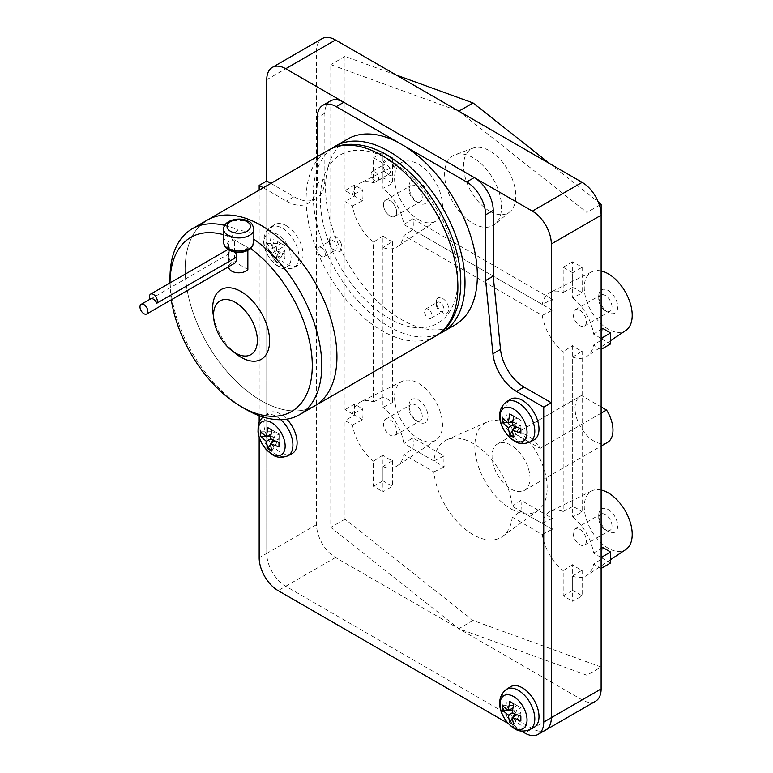 <?xml version="1.0" encoding="UTF-8"?>
<svg xmlns="http://www.w3.org/2000/svg" width="773" height="773" viewBox="0 0 773 773"><rect width="100%" height="100%" fill="white"/><g stroke="black" fill="none" stroke-linecap="round" stroke-linejoin="round"><path stroke-width="0.58" stroke-dasharray="3.87 2.9" d="M579.779 529.302A9.392 5.421 60 0 1 586.417 540.8A9.392 5.421 60 0 1 579.779 544.636A9.392 5.421 60 0 1 573.131 533.128A9.392 5.421 60 0 1 579.779 529.302A9.353 5.401 60 0 1 585.886 537.573A9.353 5.401 60 0 1 584.456 545.071A9.353 5.401 60 0 1 579.779 544.607A9.353 5.401 60 0 1 573.663 536.356A9.353 5.401 60 0 1 575.093 528.858A9.353 5.401 60 0 1 579.779 529.321M390.065 419.768A9.392 5.421 60 0 1 396.704 431.266A9.392 5.421 60 0 1 390.065 435.102A9.392 5.421 60 0 1 383.427 423.604A9.392 5.421 60 0 1 390.065 419.768A9.353 5.401 60 0 1 396.182 428.039A9.353 5.401 60 0 1 394.742 435.537A9.353 5.401 60 0 1 390.065 435.073A9.353 5.401 60 0 1 383.959 426.831A9.353 5.401 60 0 1 385.389 419.333A9.353 5.401 60 0 1 390.065 419.797M390.065 200.709A9.392 5.421 60 0 1 396.704 212.217A9.392 5.421 60 0 1 390.065 216.044A9.392 5.421 60 0 1 383.427 204.545A9.392 5.421 60 0 1 390.065 200.709M579.779 310.244A9.392 5.421 60 0 1 586.417 321.742A9.392 5.421 60 0 1 579.779 325.578A9.392 5.421 60 0 1 573.131 314.07A9.392 5.421 60 0 1 579.779 310.244A9.353 5.401 60 0 1 585.886 318.515A9.353 5.401 60 0 1 584.456 326.013A9.353 5.401 60 0 1 579.779 325.549A9.353 5.401 60 0 1 573.663 317.297A9.353 5.401 60 0 1 575.093 309.799A9.353 5.401 60 0 1 579.779 310.263M390.065 216.015A9.353 5.401 60 0 1 383.959 207.773A9.353 5.401 60 0 1 385.389 200.275A9.353 5.401 60 0 1 390.065 200.738A9.353 5.401 60 0 1 396.182 208.981A9.353 5.401 60 0 1 394.742 216.479A9.353 5.401 60 0 1 390.065 216.015M605.365 529.834L605.365 529.834A9.353 5.401 60 0 1 598.746 518.374A9.353 5.401 60 0 1 600.689 514.093A9.353 5.401 60 0 1 605.365 514.557A9.353 5.401 60 0 1 611.472 522.799A9.353 5.401 60 0 1 610.042 530.297A9.353 5.401 60 0 1 605.365 529.834L608.235 531.486A13.412 7.749 -120 0 0 617.714 526.017A13.412 7.749 -120 0 0 608.235 509.581A13.412 7.749 -120 0 0 598.746 515.06A13.412 7.749 -120 0 0 608.235 531.486L605.365 529.834M607.414 442.456A26.833 15.489 60 0 1 594.002 441.132A26.833 15.489 60 0 1 576.474 417.488A26.833 15.489 60 0 1 580.591 395.989A26.833 15.489 60 0 1 581.46 395.554L601.114 406.898M515.06 433.885L540.153 448.369A26.833 15.489 -120 0 0 527.601 435.653A26.833 15.489 -120 0 0 515.06 433.885L581.46 395.554M601.114 413.178L540.153 448.369M415.652 420.309L415.652 420.309A9.353 5.401 60 0 1 409.033 408.849A9.353 5.401 60 0 1 410.975 404.559A9.353 5.401 60 0 1 415.652 405.023A9.353 5.401 60 0 1 421.768 413.275A9.353 5.401 60 0 1 420.328 420.773A9.353 5.401 60 0 1 415.652 420.309L418.522 421.961A13.412 7.749 -120 0 0 428.01 416.483A13.412 7.749 -120 0 0 418.522 400.056A13.412 7.749 -120 0 0 409.033 405.535A13.412 7.749 -120 0 0 418.522 421.961L415.652 420.309M415.652 201.251L415.652 201.251A9.353 5.401 60 0 1 409.033 189.791A9.353 5.401 60 0 1 410.975 185.501A9.353 5.401 60 0 1 415.652 185.964A9.353 5.401 60 0 1 421.768 194.216A9.353 5.401 60 0 1 420.328 201.714A9.353 5.401 60 0 1 415.652 201.251L418.522 202.903A13.412 7.749 -120 0 0 428.01 197.424A13.412 7.749 -120 0 0 418.522 180.998A13.412 7.749 -120 0 0 409.033 186.477A13.412 7.749 -120 0 0 418.522 202.903L415.652 201.251M605.365 310.775L605.365 310.775A9.353 5.401 60 0 1 598.746 299.315A9.353 5.401 60 0 1 600.689 295.035A9.353 5.401 60 0 1 605.365 295.499A9.353 5.401 60 0 1 611.472 303.741A9.353 5.401 60 0 1 610.042 311.239A9.353 5.401 60 0 1 605.365 310.775L608.235 312.427A13.412 7.749 -120 0 0 617.714 306.958A13.412 7.749 -120 0 0 608.235 290.522A13.412 7.749 -120 0 0 598.746 296.001A13.412 7.749 -120 0 0 608.235 312.427L605.365 310.775M511.001 489.048A26.833 15.489 -120 0 0 524.423 490.372A26.833 15.489 -120 0 0 528.529 468.873A26.833 15.489 -120 0 0 511.001 445.238A26.833 15.489 -120 0 0 497.59 443.905A26.833 15.489 -120 0 0 493.483 465.404A26.833 15.489 -120 0 0 511.001 489.048M572.658 576.165L582.146 570.107A36.186 20.89 60 0 1 577.402 567.884A36.186 20.89 60 0 1 572.658 564.628L572.658 590.359L582.146 595.838L572.658 601.317L572.658 576.165A36.891 21.296 -120 0 0 587.036 575.344A36.891 21.296 -120 0 0 593.567 564.097L601.114 568.455M582.146 570.107L582.146 595.838M601.114 489.995A33.906 19.576 -120 0 0 591.925 490.836A33.906 19.576 -120 0 0 585.915 517.775A33.906 19.576 -120 0 0 608.235 548.221A33.906 19.576 -120 0 0 625.801 549.516M520.915 511.195A54.661 31.558 -120 0 0 520.915 500.237L552.26 518.345L542.269 523.524L512.257 506.199A55.84 32.234 -120 0 0 473.066 443.451A55.84 32.234 -120 0 0 446.929 439.789A55.84 32.234 -120 0 0 433.866 460.94L444.185 455.944A54.661 31.558 -120 0 0 444.185 466.902L412.84 448.804L403.864 454.572L433.866 471.897A55.84 32.234 -120 0 0 473.066 534.636A55.84 32.234 -120 0 0 502.653 536.317A55.84 32.234 -120 0 0 512.257 517.156L520.915 511.195L552.26 529.292A36.186 20.89 60 0 1 552.26 518.345M520.915 500.237L512.257 506.199M433.866 460.94L403.864 443.615L412.84 437.847L444.185 455.944M412.84 437.847A36.186 20.89 60 0 1 412.84 448.804M511.001 508.905A51.144 29.529 -120 0 0 538.114 510.431A51.144 29.529 -120 0 0 543.97 469.008A51.144 29.529 -120 0 0 511.001 425.382A51.144 29.529 -120 0 0 487.067 422.019A51.144 29.529 -120 0 0 477.183 462.389A51.144 29.529 -120 0 0 511.001 508.905M382.954 466.641L392.442 460.582A36.186 20.89 60 0 1 387.698 458.35A36.186 20.89 60 0 1 382.954 455.104L382.954 480.835L392.442 486.314L382.954 491.783L382.954 466.641A36.891 21.296 -120 0 0 397.322 465.81A36.891 21.296 -120 0 0 403.864 454.572M392.442 460.582L392.442 486.314M418.522 438.687A33.906 19.576 -120 0 0 436.088 439.982A33.906 19.576 -120 0 0 440.494 412.627A33.906 19.576 -120 0 0 418.522 383.331A33.906 19.576 -120 0 0 402.211 381.302A33.906 19.576 -120 0 0 396.211 408.241A33.906 19.576 -120 0 0 418.522 438.687M418.522 219.629A33.906 19.576 -120 0 0 436.088 220.923A33.906 19.576 -120 0 0 440.494 193.569A33.906 19.576 -120 0 0 418.522 164.272A33.906 19.576 -120 0 0 402.211 162.243A33.906 19.576 -120 0 0 396.211 189.182A33.906 19.576 -120 0 0 418.522 219.629M392.442 241.524A36.186 20.89 60 0 1 387.698 239.292A36.186 20.89 60 0 1 382.954 236.045L382.954 397.032A36.186 20.89 60 0 1 387.698 399.264A36.186 20.89 60 0 1 392.442 402.511L382.954 407.4L382.954 247.582L392.442 241.524L392.442 402.511M382.954 163.2L392.442 157.721L382.954 152.242L382.954 177.974A36.186 20.89 60 0 1 387.698 180.206A36.186 20.89 60 0 1 392.442 183.452L382.954 188.341L382.954 163.2L373.465 157.721L373.465 182.872A36.891 21.296 -120 0 0 360.46 182.901A36.891 21.296 -120 0 0 352.556 194.941L345.009 190.583L345.009 56.41L396.23 75.029M392.442 157.721L392.442 183.452M552.26 310.234L412.84 229.745L403.864 235.514L542.269 315.423L552.26 310.234A36.186 20.89 60 0 1 552.26 299.286L542.269 304.465L403.864 224.557A36.891 21.296 -120 0 0 382.954 188.341M403.864 224.557L412.84 218.788A36.186 20.89 60 0 1 412.84 229.745M412.84 218.788L552.26 299.286M403.864 443.615A36.891 21.296 -120 0 0 382.954 407.4M382.954 247.582A36.891 21.296 -120 0 0 397.322 246.751A36.891 21.296 -120 0 0 403.864 235.514M542.269 315.423A36.891 21.296 -120 0 0 563.179 351.628L563.179 511.455A36.891 21.296 -120 0 0 550.173 511.494A36.891 21.296 -120 0 0 542.269 523.524M582.146 351.048L582.146 512.035L572.658 516.934L572.658 357.107L582.146 351.048A36.186 20.89 60 0 1 577.402 348.826A36.186 20.89 60 0 1 572.658 345.57L563.179 351.628M572.658 345.57L572.658 506.566A36.186 20.89 60 0 1 577.402 508.789A36.186 20.89 60 0 1 582.146 512.035M563.179 511.455L572.658 506.566M601.114 270.936A33.906 19.576 -120 0 0 591.925 271.777A33.906 19.576 -120 0 0 585.915 298.716A33.906 19.576 -120 0 0 608.235 329.163A33.906 19.576 -120 0 0 625.801 330.458M572.658 272.724L582.146 267.245L572.658 261.776L572.658 287.508A36.186 20.89 60 0 1 577.402 289.73A36.186 20.89 60 0 1 582.146 292.977L572.658 297.876L572.658 272.724L563.179 267.245L563.179 292.397A36.891 21.296 -120 0 0 550.173 292.436A36.891 21.296 -120 0 0 542.269 304.465M582.146 267.245L582.146 292.977M489.667 211.164A36.94 21.325 -120 0 0 509.88 211.773A36.94 21.325 -120 0 0 513.272 181.713A36.94 21.325 -120 0 0 489.667 150.832A36.94 21.325 -120 0 0 473.115 148.097A36.94 21.325 -120 0 0 465.066 176.94A36.94 21.325 -120 0 0 489.667 211.164M444.185 466.902L433.866 471.897M382.954 455.104L373.465 461.162L373.465 486.314L382.954 491.783M373.465 486.314L382.954 480.835M601.114 557.497L593.567 553.139A36.891 21.296 -120 0 0 572.658 516.934M593.567 553.139L601.114 548.299M602.554 547.371A36.186 20.89 60 0 1 602.554 558.328L593.567 564.097M572.658 564.628L563.179 570.687L563.179 595.838L572.658 601.317M563.179 595.838L572.658 590.359M512.257 517.156L542.269 534.481A36.891 21.296 -120 0 0 563.179 570.687M542.269 534.481L552.26 529.292M473.066 620.477L458.833 628.7L586.891 675.244L601.114 667.031L473.066 620.477L345.009 519.166L345.009 420.589L352.556 424.947A36.891 21.296 -120 0 0 373.465 461.162M352.556 424.947L362.547 419.768A36.186 20.89 60 0 1 362.547 408.811L352.556 413.999L345.009 409.642L345.009 201.531L352.556 205.889A36.891 21.296 -120 0 0 373.465 242.104L373.465 401.931A36.891 21.296 -120 0 0 360.46 401.96A36.891 21.296 -120 0 0 352.556 413.999M373.465 401.931L382.954 397.032M382.954 236.045L373.465 242.104M572.658 261.776L563.179 267.245M601.114 338.439L593.567 334.081A36.891 21.296 -120 0 0 572.658 297.876M593.567 334.081L601.114 329.24M602.554 328.312A36.186 20.89 60 0 1 602.554 339.27L593.567 345.038L601.114 349.396M572.658 357.107A36.891 21.296 -120 0 0 587.036 356.285A36.891 21.296 -120 0 0 593.567 345.038M352.556 205.889L362.547 200.709A36.186 20.89 60 0 1 362.547 189.752L352.556 194.941M373.465 182.872L382.954 177.974M382.954 152.242L373.465 157.721M563.179 292.397L572.658 287.508M473.066 223.436A40.244 23.238 -120 0 0 495.087 224.102A40.244 23.238 -120 0 0 498.778 191.356A40.244 23.238 -120 0 0 473.066 157.721A40.244 23.238 -120 0 0 455.046 154.745A40.244 23.238 -120 0 0 446.263 186.158A40.244 23.238 -120 0 0 473.066 223.436M610.602 343.917L602.554 339.27M610.602 562.976L602.554 558.328M362.547 419.768L354.498 415.12L345.009 420.589M354.498 415.12L354.498 404.163L362.547 408.811M354.498 404.163L345.009 409.642M362.547 200.709L354.498 196.062L345.009 201.531M354.498 196.062L354.498 185.105L362.547 189.752M354.498 185.105L345.009 190.583M549.893 163.741L598.263 202.004M586.891 675.244L586.891 212.488L458.833 111.177L330.786 64.623L330.786 527.379L458.833 628.691L335.521 557.507A26.833 15.489 60 0 1 316.553 524.645L316.553 50.931A26.833 15.489 60 0 1 322.109 38.65M599.442 205.241L586.891 212.488M345.009 519.166L330.786 527.379M345.009 56.41L330.786 64.623M595.558 701.217A26.833 15.489 60 0 1 582.146 699.894L458.833 628.7M513.659 724.9L521.041 712.329L516.683 714.851M520.857 720.745L521.089 707.759L513.659 703.739M520.857 716.194L521.041 707.788L512.18 712.909L517.098 710.058L512.441 710.097M514.741 714.078L517.098 710.058L521.089 707.759L509.726 701.469M502.537 705.623L517.098 705.517L512.75 708.029M509.127 710.116L507.513 710.136M512.248 718.33L513.059 716.938M513.659 437.383L521.041 424.821L516.683 427.334M520.857 433.228L521.089 420.241L513.659 416.232M520.857 428.686L521.041 420.27L512.18 425.392L517.098 422.551L512.441 422.58M514.741 426.561L517.098 422.551L521.089 420.241L509.726 413.961M502.537 418.106L517.098 418L512.75 420.512M509.127 422.609L507.513 422.618M512.248 430.812L513.059 429.421M276.222 255.38L277.71 262.82L285.082 250.259L276.222 255.38L284.899 258.665L285.14 245.688L277.71 241.669L276.222 250.829L285.082 245.717L284.899 258.665M276.222 250.829L284.899 254.124M277.71 262.82L273.777 260.549L272.289 253.1L285.14 245.688L277.71 241.669M273.777 260.549L281.15 247.988L266.588 248.094L266.588 243.543L281.15 243.437L272.289 248.558L273.777 239.398M266.588 243.543L272.289 248.558M272.289 253.1L266.588 248.094M271.787 451.074L279.159 438.513L274.801 441.025M278.976 446.92L279.208 433.943L271.787 429.923M278.976 442.378L279.159 433.972L270.299 439.083L275.217 436.243L270.56 436.272M272.859 440.262L275.217 436.243L279.208 433.943L267.844 427.653M260.656 431.798L275.217 431.692L270.869 434.204M267.245 436.301L265.632 436.31M270.366 444.504L271.188 443.113M545.844 729.925L545.767 729.973A26.833 15.489 60 0 1 532.346 728.639L285.73 586.253A26.833 15.489 60 0 1 266.753 553.4L266.753 180.998L266.753 553.4L259.168 557.777M545.767 729.973A26.833 15.489 60 0 1 532.346 728.639L285.73 586.253A26.833 15.489 60 0 1 266.753 553.4L316.553 524.645M270.888 183.385L294.03 196.738A43.597 25.171 -120 0 0 315.828 198.903A43.597 25.171 -120 0 0 324.853 178.94L324.853 113.225A26.833 15.489 60 0 1 330.409 100.944M317.268 156.61L317.268 183.327A43.597 25.171 60 0 1 308.234 203.28A43.597 25.171 60 0 1 286.435 201.125L263.303 187.762M521.35 731.055L508.161 723.441M259.168 437.296L259.168 422.068M259.168 415.681L259.168 190.158M533.834 727.499A23.48 13.556 60 0 1 522.393 726.176A23.48 13.556 60 0 1 507.136 705.749A23.48 13.556 60 0 1 510.364 686.849M533.834 439.982A23.48 13.556 60 0 1 522.393 438.658A23.48 13.556 60 0 1 507.136 418.241A23.48 13.556 60 0 1 510.364 399.341M286.435 225.764A23.48 13.556 60 0 1 301.847 246.713A23.48 13.556 60 0 1 297.885 265.429A23.48 13.556 60 0 1 286.435 264.105A23.48 13.556 60 0 1 271.178 243.679A23.48 13.556 60 0 1 274.415 224.779A23.48 13.556 60 0 1 286.435 225.764M291.952 453.683A23.48 13.556 60 0 1 280.512 452.36A23.48 13.556 60 0 1 265.255 431.933A23.48 13.556 60 0 1 268.482 413.033A23.48 13.556 60 0 1 280.512 414.019A23.48 13.556 60 0 1 286.86 419.15M455.104 324.863A107.312 61.956 60 0 1 401.448 319.549A107.312 61.956 60 0 1 331.346 224.982A107.312 61.956 60 0 1 347.792 138.985M332.168 148.261A107.312 61.956 -120 0 0 319.964 235.205A107.312 61.956 -120 0 0 389.119 326.67A107.312 61.956 -120 0 0 439.267 333.762M389.119 159.634A97.253 56.149 -120 0 0 320.351 199.337A97.253 56.149 -120 0 0 389.119 318.457A97.253 56.149 -120 0 0 457.887 278.753A97.253 56.149 -120 0 0 389.119 159.634M306.591 409.361A107.312 61.956 60 0 1 261.061 400.598A107.312 61.956 60 0 0 314.717 405.912A107.312 61.956 60 0 1 261.061 400.598A107.312 61.956 60 0 1 190.96 306.031A107.312 61.956 60 0 1 207.406 220.034A107.312 61.956 60 0 0 190.96 306.031A107.312 61.956 60 0 0 261.061 400.598A107.312 61.956 60 0 1 193.192 312.978A107.312 61.956 60 0 1 200.362 225.358M253.844 239.195C254.008 236.345 252.549 233.968 249.447 232.064L237.929 230.006L233.156 234.277L231.591 237.562L233.195 239.137L249.099 248.326L250.694 248.587A100.606 58.091 60 0 1 250.761 248.635M245.891 409.361A107.312 61.956 60 0 1 170.002 277.932M224.75 225.378A107.312 61.956 60 0 1 237.929 230.006M171.306 299.789A100.606 58.091 60 0 1 170.002 283.401A100.606 58.091 60 0 1 170.002 282.918L170.002 283.401M223.687 234.76A100.606 58.091 60 0 1 231.591 237.562M236.48 354.198A40.244 23.238 60 0 1 213.077 313.654M150.619 298.88A5.566 3.218 -120 0 0 150.049 299.383A5.566 3.218 60 0 1 149.991 299.238M235.011 263.013L231.658 263.062C229.098 259.786 228.257 256.665 229.146 253.718L229.446 248.606L231.658 249.206L235.398 252.249M228.711 267.004A10.059 5.807 180 0 1 234.441 261.767L247.853 269.506M247.853 250.539L247.853 247.602L234.441 239.862L234.441 261.767M247.853 247.602A10.059 5.807 180 0 1 231.658 249.206A10.059 5.807 180 0 1 228.711 245.099A10.059 5.807 180 0 1 234.441 239.862M150.049 299.383L229.146 253.718M437.17 298.832A8.716 5.034 -120 0 0 436.349 301.914A8.716 5.034 -120 0 0 442.514 312.592A8.716 5.034 -120 0 0 447.857 312.108A8.716 5.034 -120 0 0 445.596 301.084A8.716 5.034 -120 0 0 437.17 298.832M431.576 317.771A5.363 3.102 60 0 1 426.387 316.379A5.363 3.102 60 0 1 424.995 309.596A5.363 3.102 60 0 1 430.184 310.988A5.363 3.102 60 0 1 431.576 317.771M436.851 302.794A5.334 3.082 60 0 1 437.45 302.233A5.334 3.082 60 0 1 442.417 304.726A5.334 3.082 60 0 1 443.383 310.92A5.334 3.082 60 0 1 442.784 311.471A5.334 3.082 60 0 1 440.117 311.21A5.334 3.082 60 0 1 436.349 304.678A5.334 3.082 60 0 1 436.851 302.794M425.024 309.625A5.334 3.082 60 0 1 425.623 309.065A5.334 3.082 60 0 1 430.58 311.558A5.334 3.082 60 0 1 431.547 317.751A5.334 3.082 60 0 1 430.948 318.302A5.334 3.082 60 0 1 425.991 315.809A5.334 3.082 60 0 1 425.024 309.625M341.067 243.34A8.716 5.034 -120 0 0 334.129 236.016A8.716 5.034 -120 0 0 329.559 240.258A8.716 5.034 -120 0 0 330.38 244.297A8.716 5.034 -120 0 0 335.724 250.935A8.716 5.034 -120 0 0 341.067 250.462A8.716 5.034 -120 0 0 341.067 243.34M330.061 245.485A5.334 3.082 60 0 1 329.559 243.022A5.334 3.082 60 0 1 330.66 240.577A5.334 3.082 60 0 1 336.593 244.906A5.334 3.082 60 0 1 335.994 249.814A5.334 3.082 60 0 1 333.327 249.553A5.334 3.082 60 0 1 330.061 245.485M318.225 252.317A5.334 3.082 60 0 1 318.824 247.408A5.334 3.082 60 0 1 324.757 251.737A5.334 3.082 60 0 1 324.158 256.646A5.334 3.082 60 0 1 318.225 252.317M324.776 251.737A5.363 3.102 60 0 1 323.394 256.916A5.363 3.102 60 0 1 318.205 252.327A5.363 3.102 60 0 1 319.597 247.138A5.363 3.102 60 0 1 324.776 251.737M389.119 174.969A8.716 5.034 -120 0 0 395.283 171.413A8.716 5.034 -120 0 0 389.119 160.736A8.716 5.034 -120 0 0 382.954 164.291A8.716 5.034 -120 0 0 389.119 174.969L386.722 173.587A5.334 3.082 60 0 1 382.954 167.055A5.334 3.082 60 0 1 384.055 164.62A5.334 3.082 60 0 1 386.722 164.881A5.334 3.082 60 0 1 390.21 169.577A5.334 3.082 60 0 1 389.389 173.857A5.334 3.082 60 0 1 386.722 173.587L389.119 174.969M374.886 171.683A5.363 3.102 60 0 1 378.683 178.254A5.363 3.102 60 0 1 374.886 180.447A5.363 3.102 60 0 1 371.098 173.877A5.363 3.102 60 0 1 374.886 171.683A5.334 3.082 60 0 1 378.374 176.408A5.334 3.082 60 0 1 377.553 180.689A5.334 3.082 60 0 1 374.886 180.418A5.334 3.082 60 0 1 371.407 175.722A5.334 3.082 60 0 1 372.228 171.451A5.334 3.082 60 0 1 374.886 171.712M582.146 699.894L524.761 733.017M335.521 557.507L278.135 590.64M316.553 50.931L266.753 79.687M277.584 265.632A19.093 11.025 -120 0 0 291.083 257.834A19.093 11.025 -120 0 0 277.584 234.461A19.093 11.025 -120 0 0 264.086 242.249A19.093 11.025 -120 0 0 277.584 265.632M506.412 689.361A23.277 13.441 -120 0 0 503.213 708.107A23.277 13.441 -120 0 0 518.335 728.35A23.277 13.441 -120 0 0 529.679 729.664M506.412 401.854A23.277 13.441 -120 0 0 503.213 420.589A23.277 13.441 -120 0 0 518.335 440.842A23.277 13.441 -120 0 0 529.679 442.146M282.387 266.279A23.277 13.441 -120 0 0 293.73 267.593A23.277 13.441 -120 0 0 297.663 249.041A23.277 13.441 -120 0 0 282.387 228.267A23.277 13.441 -120 0 0 270.463 227.291A23.277 13.441 -120 0 0 267.255 246.027A23.277 13.441 -120 0 0 282.387 266.279M280.792 419.691A23.277 13.441 -120 0 0 276.454 416.521A23.277 13.441 -120 0 0 264.54 415.545A23.277 13.441 -120 0 0 261.332 434.281A23.277 13.441 -120 0 0 276.454 454.534A23.277 13.441 -120 0 0 287.807 455.848M294.03 196.738L286.435 201.125M324.853 178.94L317.268 183.327M324.853 113.225L317.268 117.602M435.663 336.091A107.312 61.956 60 0 1 382.007 330.776A107.312 61.956 60 0 1 311.896 236.209A107.312 61.956 60 0 1 328.351 150.213M223.687 229.223A15.093 8.716 180 0 1 233.002 221.165A15.093 8.716 180 0 1 249.447 223.059A15.093 8.716 180 0 1 253.863 229.223M223.687 242.364A15.093 8.716 180 0 1 233.156 234.277M249.099 248.326A11.74 6.773 180 0 1 230.47 249.892A11.74 6.773 180 0 1 233.195 239.137M575.093 528.858L600.689 514.093M584.456 545.071L610.042 530.297M385.389 419.333L410.975 404.559M394.742 435.537L420.328 420.773M385.389 200.275L410.975 185.501M394.742 216.479L420.328 201.714M575.093 309.799L600.689 295.035M584.456 326.013L610.042 311.239M598.746 518.374L598.746 515.06M524.423 490.372L601.114 446.098M497.59 443.905L580.591 395.989M409.033 408.849L409.033 405.535M409.033 189.791L409.033 186.477M598.746 299.315L598.746 296.001M436.088 439.982L397.322 465.81M610.602 559.642L587.036 575.344M591.925 490.836L550.173 511.494M538.114 510.431L502.653 536.317M487.067 422.019L446.929 439.789M402.211 381.302L360.46 401.96M610.602 340.584L587.036 356.285M402.211 162.243L360.46 182.901M436.088 220.923L397.322 246.751M591.925 271.777L550.173 292.436M509.88 211.773L495.087 224.102M473.115 148.097L455.046 154.745M274.415 224.779L270.463 227.291C256.684 237.939 266.202 259.013 278.56 266.569C282.541 269.429 287.604 269.767 293.73 267.593L297.885 265.429M262.752 416.908L268.482 413.033M315.828 198.903L308.234 203.28M227.9 249.495L229.446 248.606M228.711 245.099L228.711 266.646M440.117 311.21L442.514 312.592M436.349 304.678L436.349 301.914M425.623 309.065L437.45 302.233M430.948 318.302L442.784 311.471M329.559 243.022L329.559 240.258M333.327 249.553L335.724 250.935M318.824 247.408L330.66 240.577M324.158 256.646L335.994 249.814M382.954 167.055L382.954 164.291M372.228 171.451L384.055 164.62M377.553 180.689L389.389 173.857"/><path stroke-width="1.16" d="M601.114 406.898L606.554 410.038A26.833 15.489 60 0 1 607.414 442.456L601.114 446.098M606.554 410.038L601.114 413.178M610.602 559.642L625.801 549.516A33.906 19.576 -120 0 0 630.208 522.162A33.906 19.576 -120 0 0 608.235 492.855A33.906 19.576 -120 0 0 601.114 489.995M610.602 340.584L625.801 330.458A33.906 19.576 -120 0 0 630.208 303.103A33.906 19.576 -120 0 0 608.235 273.797A33.906 19.576 -120 0 0 601.114 270.936M601.114 548.299L602.554 547.371L610.602 552.028L601.114 557.497L601.114 349.396L610.602 343.917L610.602 332.97L601.114 338.439L601.114 204.265L599.442 205.241M601.114 329.24L602.554 328.312L610.602 332.97M610.602 552.028L610.602 562.976L601.114 568.455L601.114 667.031M396.23 75.029L473.066 102.954L549.893 163.741M598.263 202.004L601.114 204.265M473.066 102.954L458.833 111.177L582.146 182.36A26.833 15.489 60 0 1 601.114 215.223L601.114 688.936A26.833 15.489 60 0 1 595.558 701.217L545.844 729.925M259.168 190.158L259.168 185.375L266.753 180.998L266.753 79.687A26.833 15.489 60 0 1 272.309 67.406L322.109 38.65A26.833 15.489 60 0 1 335.521 39.983L458.833 111.167M512.18 717.45L513.659 724.9L509.726 722.62L508.238 715.18L512.18 712.909L520.857 716.194L520.857 720.745L512.18 717.45L516.683 714.851M512.75 708.029L508.238 710.629L509.726 701.469L513.659 703.739L512.18 712.909M507.513 710.136L502.537 710.165L502.537 705.623L508.238 710.629M512.441 710.097L509.127 710.116M508.238 715.18L502.537 710.165M509.726 722.62L512.248 718.33M513.059 716.938L514.741 714.078M512.18 429.933L513.659 437.383L509.726 435.112L508.238 427.662L512.18 425.392L520.857 428.686L520.857 433.228L512.18 429.933L516.683 427.334M512.75 420.512L508.238 423.121L509.726 413.961L511.639 415.062L513.659 416.232L512.18 425.392M507.513 422.618L502.537 422.657L502.537 418.106L508.238 423.121M512.441 422.58L509.127 422.609M508.238 427.662L502.537 422.657M509.726 435.112L512.248 430.812M513.059 429.421L514.741 426.561M270.299 443.625L271.787 451.074L267.844 448.804L266.356 441.354L270.299 439.083L278.976 442.378L278.976 446.92L270.299 443.625L274.801 441.025M270.869 434.204L266.356 436.813L267.844 427.653L269.758 428.754L271.787 429.923L270.299 439.083M265.632 436.31L260.656 436.349L260.656 431.798L266.356 436.813M270.56 436.272L267.245 436.301M266.356 441.354L260.656 436.349M267.844 448.804L270.366 444.504M271.188 443.113L272.859 440.262M272.309 67.406A26.833 15.489 60 0 1 285.73 68.729L532.346 211.116A26.833 15.489 60 0 1 551.323 243.978L551.323 717.682A26.833 15.489 60 0 1 545.767 729.973L538.172 734.35A26.833 15.489 60 0 1 524.761 733.017L521.35 731.055M439.267 333.762A107.312 61.956 -120 0 0 442.774 331.984A107.312 61.956 -120 0 0 459.23 245.988A107.312 61.956 -120 0 0 389.119 151.421A107.312 61.956 -120 0 0 335.463 146.107L347.792 138.985A107.312 61.956 60 0 1 401.448 144.3L336.236 106.655A26.833 15.489 -120 0 0 322.824 105.321L330.409 100.944A26.833 15.489 60 0 1 343.734 102.22A26.833 15.489 60 0 1 343.821 102.268L474.245 177.568A26.833 15.489 60 0 1 474.342 177.626A26.833 15.489 60 0 1 493.222 210.43L493.222 276.145L500.508 349.386A33.539 19.364 -120 0 0 524.046 387.051L551.323 402.791L551.323 717.692A26.833 15.489 60 0 1 545.767 729.973M266.753 180.998L270.888 183.385M322.824 105.321A26.833 15.489 -120 0 0 317.268 117.602L317.268 156.61M442.774 331.984L455.104 324.863A107.312 61.956 60 0 0 471.559 238.867A107.312 61.956 60 0 0 401.448 144.3L466.66 181.955L474.245 177.568M493.222 276.145L485.637 280.531L485.637 214.817A26.833 15.489 -120 0 0 466.66 181.955M551.323 402.791L543.728 407.168L516.461 391.428A33.539 19.364 60 0 1 492.923 353.773L485.637 280.531M543.728 407.168L543.728 722.069A26.833 15.489 60 0 1 538.172 734.35M508.161 723.441L278.135 590.64A26.833 15.489 60 0 1 259.168 557.777L259.168 437.296M259.168 422.068L259.168 415.681M263.303 187.762L259.168 185.375M522.393 687.844A23.48 13.556 60 0 1 537.805 708.793A23.48 13.556 60 0 1 533.834 727.499L529.679 729.664A23.277 13.441 -120 0 0 533.621 711.112A23.277 13.441 -120 0 0 518.335 690.347A23.277 13.441 -120 0 0 506.412 689.361L510.364 686.849A23.48 13.556 60 0 1 522.393 687.844M522.393 400.327A23.48 13.556 60 0 1 537.805 421.275A23.48 13.556 60 0 1 533.834 439.982L529.679 442.146A23.277 13.441 -120 0 0 533.621 423.604A23.277 13.441 -120 0 0 518.335 402.83A23.277 13.441 -120 0 0 506.412 401.854L510.364 399.341A23.48 13.556 60 0 1 522.393 400.327M286.86 419.15A23.48 13.556 60 0 1 291.952 453.683L287.807 455.848A23.277 13.441 -120 0 0 292.416 440.088A23.277 13.441 -120 0 0 280.792 419.691M335.463 146.107A107.312 61.956 -120 0 0 332.168 148.261M223.687 234.76A100.606 58.091 60 0 0 170.002 282.918L170.002 277.932A107.312 61.956 60 0 1 192.226 228.798L207.406 220.034A107.312 61.956 60 0 1 261.061 225.358A107.312 61.956 60 0 1 331.173 319.925A107.312 61.956 60 0 1 314.717 405.912L435.663 336.091A107.312 61.956 60 0 0 452.108 250.094A107.312 61.956 60 0 0 382.007 155.528A107.312 61.956 60 0 0 328.351 150.213C334.999 146.426 342.313 144.454 350.295 144.319C362.353 144.242 374.596 147.807 387.031 155.035C417.13 173.77 439.18 202.178 453.162 240.277C461.394 264.501 462.979 286.271 457.896 305.586C451.828 324.177 445.122 329.907 435.663 336.091M200.362 225.358A107.312 61.956 60 0 1 261.061 225.358L261.061 225.358A107.312 61.956 60 0 1 336.951 356.788A107.312 61.956 60 0 1 306.591 409.361M328.351 150.213L207.406 220.034A107.312 61.956 60 0 1 261.061 225.358L261.061 225.358A107.312 61.956 60 0 1 336.951 356.788A107.312 61.956 60 0 1 314.717 405.912L299.547 414.676A107.312 61.956 60 0 1 245.891 409.361L241.147 406.627A100.606 58.091 60 0 1 171.306 299.789M252.781 245.611L253.844 239.195L253.863 229.223A15.093 8.716 180 0 1 244.548 237.272A15.093 8.716 180 0 1 228.103 235.379A15.093 8.716 180 0 1 223.687 229.223L223.687 242.364A15.093 8.716 180 0 0 228.103 248.519A15.093 8.716 180 0 0 252.781 245.611L250.694 248.587M253.844 239.195A107.312 61.956 60 0 1 317.423 333.801A107.312 61.956 60 0 1 299.547 414.676M192.226 228.798A107.312 61.956 60 0 1 224.75 225.378M235.456 302.465A30.988 17.885 60 0 1 257.361 340.41A30.988 17.885 60 0 1 235.456 353.058A30.988 17.885 60 0 1 231.861 350.642A30.988 17.885 60 0 1 213.841 319.433A30.988 17.885 60 0 1 235.456 302.465M250.761 248.635A100.606 58.091 60 0 1 312.118 371.021A100.606 58.091 60 0 1 241.147 406.627L245.891 409.361M213.841 319.433L213.077 313.654A40.244 23.238 60 0 1 241.147 291.614A40.244 23.238 60 0 1 269.603 340.903A40.244 23.238 60 0 1 241.147 357.339A40.244 23.238 60 0 1 236.48 354.198L231.861 350.642M149.991 299.238A5.566 3.218 60 0 1 150.619 294.117A5.566 3.218 60 0 1 153.402 294.387A5.566 3.218 60 0 1 156.842 298.697A5.566 3.218 60 0 1 156.755 303.248A5.566 3.218 -120 0 0 153.402 299.151A5.566 3.218 -120 0 0 150.619 298.88L141.14 304.349A5.566 3.218 60 0 1 143.923 304.63A5.566 3.218 60 0 1 147.556 309.538A5.566 3.218 60 0 1 146.706 313.993A5.566 3.218 60 0 1 143.923 313.722A5.566 3.218 60 0 1 140.28 308.814A5.566 3.218 60 0 1 141.14 304.349M235.398 252.249L236.78 255.341L235.852 257.583L236.78 260.105L235.011 263.013L146.706 313.993M235.852 257.583L156.755 303.248M247.853 250.539L247.853 269.506A10.059 5.807 180 0 1 231.658 271.11A10.059 5.807 180 0 1 228.711 267.004L228.711 266.646M601.114 215.223L551.323 243.978M582.146 182.36L532.346 211.116M601.114 688.936L543.728 722.069M335.521 39.983L285.73 68.729M513.543 727.702A19.093 11.025 -120 0 0 527.041 719.914A19.093 11.025 -120 0 0 513.543 696.531A19.093 11.025 -120 0 0 500.044 704.329A19.093 11.025 -120 0 0 513.543 727.702M513.543 440.185A19.093 11.025 -120 0 0 527.041 432.397A19.093 11.025 -120 0 0 513.543 409.014A19.093 11.025 -120 0 0 500.044 416.811A19.093 11.025 -120 0 0 513.543 440.185M271.661 453.886A19.093 11.025 -120 0 0 285.16 446.089A19.093 11.025 -120 0 0 271.661 422.705A19.093 11.025 -120 0 0 258.163 430.503A19.093 11.025 -120 0 0 271.661 453.886M336.236 106.655L343.821 102.268M493.222 210.43L485.637 214.817M500.508 349.386L492.923 353.773M524.046 387.051L516.461 391.428M230.47 231.272A11.74 6.773 180 0 1 230.47 221.687A11.74 6.773 180 0 1 247.07 221.687A11.74 6.773 180 0 1 247.07 231.272A11.74 6.773 180 0 1 230.47 231.272M506.412 689.361C492.643 700.009 502.15 721.093 514.509 728.639C518.499 731.5 523.553 731.847 529.679 729.664M506.412 401.854C492.643 412.492 502.15 433.576 514.509 441.122C518.499 443.992 523.553 444.33 529.679 442.146M262.752 416.908L258.965 422.589L258.182 425.392L258.008 432.059L259.197 437.392L262.105 443.895L266.115 449.432L272.627 454.824C276.618 457.684 281.672 458.022 287.807 455.848M223.687 229.223C223.175 220.324 239.901 216.044 248.751 221.522C251.08 222.054 252.781 224.624 253.863 229.223M223.687 242.364C223.793 245.553 225.503 248.114 228.798 250.056C237.33 253.863 244.896 253.148 251.496 247.93M150.619 294.117L227.9 249.495"/></g></svg>
